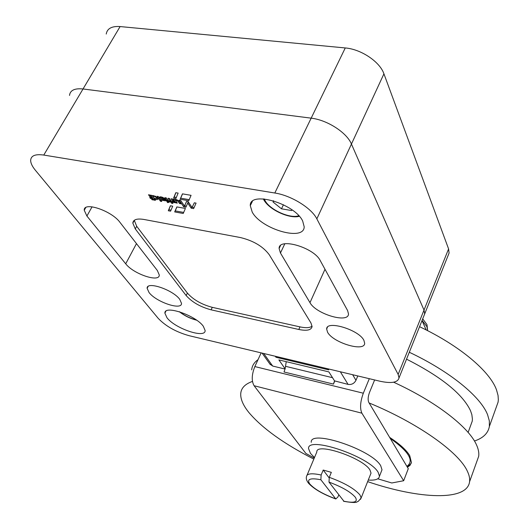 <?xml version="1.0" encoding="UTF-8"?>
<svg xmlns="http://www.w3.org/2000/svg" width="529" height="529" viewBox="0 0 529 529"><rect width="100%" height="100%" fill="white"/><g stroke="black" fill="none" stroke-linecap="round" stroke-linejoin="round"><path stroke-width="0.79" d="M389.622 437.371C399.765 444.036 406.47 450.126 409.73 455.648L411.436 462.558L409.968 465.414L407.423 467.252M476.907 461.262L478.679 456.322C479.155 453.029 478.467 449.306 476.622 445.154C469.117 427.386 436.141 401.656 393.629 382.209M252.459 381.422C245.039 384.014 241.131 388.088 240.735 393.649C240.437 399.144 243.188 405.472 248.994 412.64C262.338 428.331 283.954 443.824 313.829 459.106M367.642 481.635C418.948 499.151 467.2 501.439 469.573 481.734C469.983 478.613 469.216 475.055 467.286 471.048C458.769 452.143 417.936 423.035 369.13 402.966M419.557 326.691C459.681 345.655 489.94 371.279 496.533 389.939L498.047 395.461L498.338 399.719L498.093 402.113L496.116 407.647M409.307 352.261C449.868 371.365 480.656 396.671 487.593 414.743L489.345 420.925L489.371 426.473C488.122 433.251 483.149 438.105 474.447 441.014M470.526 425.858L472.245 421.157L472.41 419.094L471.855 414.637L470.466 410.597C462.458 393.88 441.146 376.734 406.536 359.165M258.02 359.667C254.184 362.391 252.069 365.79 251.685 369.883M155.586 196.305L158.078 198.93C157.761 199.863 156.524 199.823 154.382 198.825L155.433 200.346L154.071 200.094L150.534 195.122L155.586 196.305M156.69 198.461L158.006 198.527M203.301 326.234L205.133 330.532C205.536 338.858 175.159 328.621 167.005 317.797L164.896 313.181C164.063 304.664 195.637 315.31 203.301 326.234M302.648 220.943L304.195 226.802C304.149 241.634 261.485 229.341 252.234 212.136L250.277 205.655C249.45 190.48 294.342 203.348 302.648 220.943M363.899 340.339L364.673 343.288C364.673 352.274 333.045 342.746 327.59 332.265L326.651 329.045C326.195 319.906 358.94 329.719 363.899 340.339M179.787 299.394L181.507 303.382C181.903 310.728 156.234 302.099 149.066 292.557L147.135 288.331C146.434 280.839 172.97 289.766 179.787 299.394M280.456 253.014L279.114 248.498C278.558 237.204 314.041 247.506 320.263 260.625L347.613 310.589L348.499 313.962C348.505 323.715 315.932 314.021 309.981 302.654L280.456 253.014L284.8 243.803M86.908 216.03L84.243 210.258C83.377 201.258 111.679 210.76 119.957 222.345L157.325 270.464L159.275 274.968C159.712 282.856 133.427 274.042 125.71 263.799L86.908 216.03L92.072 206.813M157.12 197.582L156.716 198.335L156.511 197.813C154.951 196.391 153.794 196.021 153.04 196.715L153.245 197.238C154.805 198.659 155.962 199.023 156.716 198.335M283.438 204.749L281.488 208.816L273.07 202.025L273.48 200.782M291.942 209.834L291.671 210.555L281.488 208.816M273.652 200.835L273.07 202.025M162.436 199.737L164.473 199.75L163.679 198.712L162.436 199.737M164.38 198.329L164.036 198.97M164.129 198.157L163.798 198.765M163.831 197.965L162.39 199.684M153.615 195.578L153.192 196.431M134.267 220.315L136.694 226.28L187.398 293.086C193.264 299.705 201.569 304.466 212.301 307.349L299.983 326.882C305.782 328.119 309.815 327.881 312.077 326.168M176.342 197.41L174.147 197.026L175.919 192.715M170.49 205.781L168.844 209.729L171.026 210.119M150.805 197.185L151.572 197.449M167.991 200.372L167.204 200.094M168.077 200.749L167.647 201.688L166.734 201.258L166.192 200.478L166.939 200.564L164.929 197.667L166.285 197.919L169.34 201.714L168.916 201.681L169.108 202.296L167.64 202.607L167.025 201.767L167.647 201.688M169.082 201.344L168.903 201.688L169.088 201.357L168.903 201.688L167.905 201.199M173.558 202.356L172.685 202.455L172.057 201.595L172.838 201.351L171.171 198.772L172.474 198.983L175.106 202.746L173.558 202.356L174.107 201.311L172.976 201.086M180.594 200.392L184.337 205.807M184.628 205.86L186.38 206.171M191.736 207.137L191.194 208.188L187.742 203.05L188.298 201.992L191.835 207.156M192.172 207.216L194.097 207.553M194.348 202.805L192.04 207.461L194.315 202.799L196.08 203.11L193.621 208.624L191.194 208.188M186.598 201.443L184.515 206.072L186.506 201.43L188.192 201.728L192.04 207.461M175.681 200.703L174.934 199.605M171.171 200.934L170.378 200.676M160.254 196.788L160.611 197.297M160.889 196.821L160.28 197.919M161.748 198.706L162.641 199.208M164.453 199.85L165.808 199.902M152.213 195.67L153.053 196.848M153.635 197.667L154.402 198.739M176.931 206.932L175.231 210.886L183.682 212.413M189.217 199.658L180.693 198.177L182.538 193.872M274.816 193.012C291.181 195.452 311.621 208.122 316.838 218.867L398.152 374.426L399.005 377.951C397.735 382.599 391.328 383.684 379.789 381.191L189.118 335.69C176.018 332 165.703 326.208 158.171 318.313L35.37 170.252C32.256 166.47 30.682 163.177 30.656 160.373C30.96 155.652 35.331 153.886 43.768 155.063L274.816 193.012L311.171 118.159L83.033 88.971C74.655 88.118 70.145 90.274 69.511 95.432C70.145 90.274 74.655 88.118 83.033 88.971L311.171 118.159C327.286 119.957 346.859 132.647 351.448 144.053C346.859 132.647 327.286 119.957 311.171 118.159L345.265 47.947L120.103 26.562C111.798 26.007 107.175 28.506 106.236 34.041M448.116 255.467L449.088 253.041L448.585 248.914L424.013 310.067L351.448 144.053L424.013 310.067L424.681 313.909L424.013 310.067L398.152 374.426M135.279 228.912L132.825 223.106C133.215 219.535 136.918 218.318 143.934 219.456L240.444 237.554C253.484 240.755 263.092 246.488 269.268 254.753L310.973 323.007L312.07 326.578C311.303 330.136 306.886 331.108 298.812 329.481L211.091 309.829C200.352 306.926 192.04 302.171 186.155 295.559L135.279 228.912L136.694 226.28M173.591 198.077L175.8 192.695L178.141 193.098L175.893 198.481L173.591 198.077L174.147 197.026M170.378 205.761L172.699 206.178L170.576 211.17L168.295 210.76L170.378 205.761M168.844 209.729L168.295 210.76M153.364 199.962L152.094 199.764L151.175 198.54L150.329 198.329L149.78 197.548L150.547 197.641L148.49 194.758L149.833 195.009L153.364 199.962M161.781 201.47L160.466 201.238L156.968 196.279L158.29 196.51L161.775 201.463M184.257 205.794L183.708 206.846L179.152 200.141L180.673 200.412L184.515 206.072M187.742 203.05L185.91 207.236L183.708 206.846M175.919 202.898L173.353 199.155L176.613 199.645L179.331 201.404L180.964 203.804L179.596 203.553L177.327 200.67L175.681 200.425L177.275 203.136L175.919 202.898L176.435 201.913M176.164 199.506L175.681 200.425M177.645 200.055L177.327 200.67M178.557 200.63L178.141 201.423M170.1 201.159L168.129 198.236L169.478 198.487L172.923 203.48L171.575 203.222L170.748 202.032L169.895 201.814L169.366 201.046L170.1 201.159M165.894 200.273L165.597 200.828L162.224 200.312L160.79 199.44L162.667 198.005L161.907 197.714L160.089 198.388L159.388 197.396L161.16 196.867L163.897 198.005L165.894 200.332L165.597 200.828M159.599 196.993L159.388 197.396M162.515 199.77L162.224 200.312M154.62 198.322L154.362 198.818M174.689 211.924L176.838 206.918L185.401 208.446L183.226 213.471L174.689 211.924L175.231 210.886M180.138 199.235L182.439 193.852L191.068 195.333L188.754 200.736L180.138 199.235L180.693 198.177M423.795 316.111L424.681 313.909L423.795 316.111M328.747 369.877L328.106 368.858L328.747 369.877L275.979 357.267L275.272 356.248M338.765 494.919L337.952 496.923L335.809 498.979L320.872 479.757L321.143 475.002L323.206 470.043L331.333 472.357L329.283 477.337L328.998 482.104L344.022 501.393M307.065 475.168L316.825 451.997C315.74 442.006 362.973 457.81 369.963 469.97L371.034 473.091L370.531 474.361M311.25 442.317C309.756 429.006 371.887 449.643 380.701 465.732L382.011 469.772L381.363 471.432M368.27 480.054C375.246 480.53 378.982 479.261 379.472 476.239L378.129 472.245C369.216 456.329 306.965 435.512 308.559 448.652L310.497 453.413L314.484 457.552M285.118 368.845L278.902 359.912L328.886 371.907L334.533 380.873L333.449 384.087L284.02 371.986L285.118 368.845L286.249 361.677M269.85 363.978L272.666 366.042L285.065 369.057M334.533 380.873L348.069 384.391C351.613 384.887 354.245 383.525 355.971 380.291L357.789 375.94M333.449 384.087L334.705 381.138M363.324 393.212C360.242 401.716 359.766 408.375 361.896 413.175L254.099 385.734C251.407 380.992 251.659 374.605 254.846 366.571L363.324 393.212L369.308 378.691M254.846 366.571L261.147 352.876M426.195 329.951L422.01 320.574M377.766 478.805L391.797 482.977L403.667 480.735L408.282 468.694L368.773 402.364C367.741 399.957 367.979 396.664 369.493 392.472L374.625 379.961M254.099 385.734L305.888 453.452L314.279 458.041M403.667 480.735L361.896 413.175M329.098 477.832L323.206 470.043M448.585 248.914L383.928 73.829C379.908 61.847 361.128 49.171 345.265 47.947M390.223 438.376C408.891 451.594 414.445 460.918 406.887 466.347M411.357 462.895L410.22 464.436M324.991 269.268L309.981 302.654M136.475 243.611L125.71 263.799M264.255 198.937L265.089 200.676C269.942 209.887 290.216 218.946 298.779 215.733M179.741 311.852C184.681 315.72 190.189 318.418 196.272 319.952M164.089 198.13L163.765 198.739M164.016 198.084L163.679 198.712M383.928 73.829L316.838 218.867M120.103 26.562L43.768 155.063M187.398 293.086L186.155 295.559M212.301 307.349L211.091 309.829M299.983 326.882L298.812 329.481M151.043 196.715L150.547 197.641M150.884 197.297L150.329 198.329M150.957 197.337L150.401 198.375M151.625 197.529L151.102 198.494M151.678 197.601L151.175 198.54M152.524 198.785L152.021 199.724M152.577 198.858L152.094 199.764M160.961 200.306L160.466 201.238M161.014 200.379L160.538 201.278M166.946 200.577L167.462 199.605L166.939 200.564M167.29 200.213L166.734 201.258M167.362 200.26L166.807 201.304M168.017 200.412L167.481 201.423M168.077 200.491L167.561 201.47M168.156 200.603L167.627 201.609M168.136 201.529L167.581 202.567M168.196 201.569L167.64 202.607M173.248 200.048L172.725 201.04M173.175 201.37L172.619 202.415M173.241 201.41L172.685 202.455M174.12 201.318L173.638 202.243M174.147 201.357L173.677 202.263M174.332 201.628L173.856 202.528M174.385 201.701L173.929 202.567M176.488 201.992L175.985 202.938M180.118 202.554L179.596 203.553M180.171 202.633L179.668 203.592M170.126 201.146L170.642 200.174L170.126 201.132M170.444 200.769L169.895 201.814M170.517 200.808L169.968 201.86M171.211 200.987L170.675 201.992M171.264 201.06L170.748 202.032M172.084 202.257L171.575 203.222M172.137 202.329L171.647 203.268M162.198 197.172L161.907 197.714M162.496 197.284L162.218 197.806M162.872 197.456L162.608 197.952M162.945 197.482L162.667 198.005L162.945 197.482M154.58 199.142L154.071 200.094M154.633 199.221L154.144 200.134M321.143 475.002C311.879 473.025 307.005 473.515 306.516 476.477C305.888 478.454 306.582 480.735 308.592 483.314C314.166 489.186 323.239 494.41 335.809 498.979M360.527 499.323L361.155 497.968L360.004 494.999C354.582 488.69 344.339 482.805 329.283 477.337M343.506 501.135C354.172 503.37 358.146 502.107 355.415 497.359C350.747 491.977 341.946 486.892 328.998 482.104M320.872 479.757C310.186 477.707 306.496 479.129 309.809 484.028C314.715 489.325 323.325 494.251 335.631 498.807M422.069 320.435L426.969 326.697L427.597 330.665L427.029 324.813M332.529 377.693L285.62 366.332M263.733 353.498L272.666 366.042M340.352 371.781L348.069 384.391M352.651 374.717L355.971 380.291M407.112 466.723C409.796 464.991 411.238 463.622 411.423 462.611M478.679 456.322L469.573 481.734M498.093 402.113L489.371 426.473M472.245 421.157L468.125 432.418M280.456 245.661L279.114 248.498M85.724 207.626L84.243 210.258M299.315 216.315C289.522 219.046 269.466 209.934 263.911 200.015L263.283 198.864M179.338 311.72C184.515 315.773 190.261 318.59 196.59 320.171M164.975 198.805L164.473 199.75M134.26 220.454L132.825 223.106M148.08 286.506L147.135 288.331M327.444 327.226L326.651 329.045M252.373 201.397L250.277 205.655M165.875 311.25L164.896 313.181M151.056 196.722L150.553 197.654M173.393 200.306L172.838 201.351M449.088 253.041L399.005 377.951M382.011 469.772L379.472 476.239M426.883 324.489L422.697 318.848M270.359 364.693L262.08 353.101M343.711 501.32C359.184 503.899 356.242 501.426 358.278 501.36L361.155 497.968L371.034 473.091"/></g></svg>
